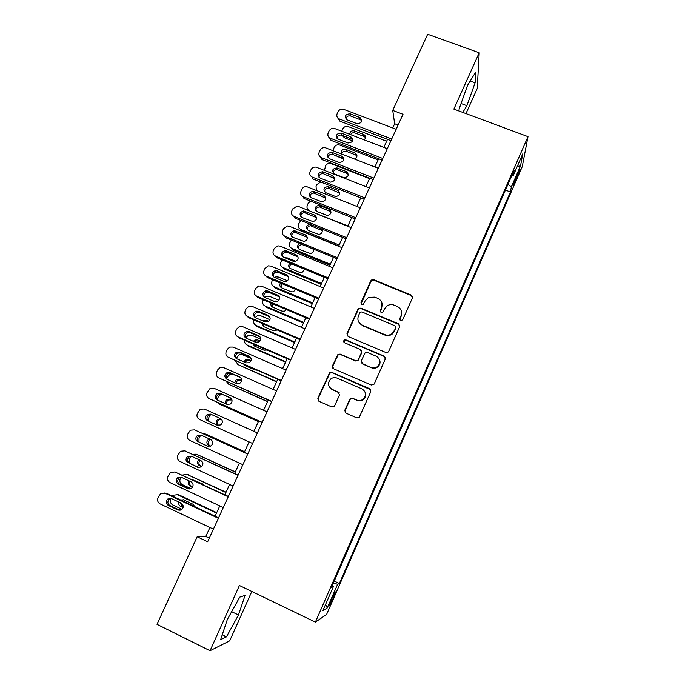 <?xml version="1.0" encoding="UTF-8"?>
<svg xmlns="http://www.w3.org/2000/svg" width="685" height="685" viewBox="0 0 685 685"><rect width="100%" height="100%" fill="white"/><g stroke="black" fill="none" stroke-linecap="round" stroke-linejoin="round"><path stroke-width="1.03" d="M400.571 320.7L402.677 319.861L412.404 297.975L411.214 295.064L373.745 279.685L371.955 279.703L370.756 280.867L360.995 302.53L361.8 304.56L363.187 304.483L365.156 300.921L368.487 297.418L374.729 297.127L377.846 298.412C381.699 300.475 382.941 303.583 381.562 307.728L380.295 310.553L381.108 312.6L382.624 312.454L384.473 308.944L387.248 305.75C389.448 304.44 391.726 304.234 394.098 305.133L397.231 306.435C401.119 308.507 402.369 311.632 400.999 315.802L399.74 318.645L400.571 320.7M333.278 598.048L335.496 592.071C335.35 591.275 334.04 593.595 331.566 599.05L329.348 605.035C329.511 605.805 330.821 603.476 333.278 598.048M344.855 410.135L346.011 413.175L356.645 417.833L359.317 417.233L370.782 391.692L369.609 388.678L331.96 372.417L329.639 372.726L317.814 398.293L318.945 401.299L331.66 406.881L334.169 406.428L334.691 405.683L339.46 395.057L338.313 392.043L332.002 389.303C327.772 386.391 327.344 382.958 330.727 378.993C332.679 377.529 334.785 377.229 337.037 378.103L361.826 388.823C365.833 391.383 366.484 394.654 363.795 398.627C361.757 400.579 359.428 401.067 356.808 400.091L352.655 398.285L350.103 398.773L344.855 410.135L345.394 412.772M465.98 113.59L477.248 88.442L479.217 52.762L453.864 109.086L527.998 136.64L315.391 622.126L239.416 585.504L210.047 650.75L157.002 624.343L197.169 536.775L207.649 541.766L403.011 114.275L392.736 110.413L394.663 123.728L392.728 127.949M479.217 52.762L427.671 34.25L392.736 110.413M385.715 352.441L388.207 351.996L388.746 351.251L399.629 326.736L398.447 323.791L360.918 308.147L358.914 308.267L357.921 309.329L346.987 333.586L348.134 336.523L385.715 352.441M385.27 359.068L374.284 383.797L373.839 384.465L371.244 384.996L333.604 368.77L332.465 365.799L337.962 354.376L340.205 354.119L355.395 360.61L357.775 360.259L358.418 359.419L361.534 352.45L360.378 349.487L344.572 342.774C343.425 341.961 343.348 341.044 344.349 340.025L345.882 339.88L384.088 356.089L385.27 359.068M517.809 173.04L512.988 185.455L516.969 177.629L519.966 169.383L517.809 173.04M527.998 136.64L522.261 166.626L326.591 614.479L315.391 622.126M334.254 581.077L339.366 583.492L510.453 191.98L511.31 186.979L507.953 184.333M339.366 583.492L337.585 584.356L327.259 607.972L322.798 610.797L333.509 586.343L331.531 587.302L514.195 170.077L513.253 175.583L522.766 153.851L520.523 165.916L511.31 186.979M210.047 650.75L229.706 640.835L251.823 591.48M209.918 527.484L205.8 536.483L197.169 536.775M387.513 139.338L383.831 147.395M378.642 158.74L374.883 166.952M369.72 178.237L365.884 186.62M360.747 197.854L356.834 206.39M351.722 217.565L347.74 226.273M342.654 237.395L338.595 246.266M333.526 257.329L329.391 266.371M324.356 277.382L320.143 286.587M315.134 297.538L310.844 306.914M305.852 317.814L301.486 327.361M296.528 338.202L292.075 347.92M287.143 358.7L282.614 368.599M277.716 379.319L273.101 389.388M268.229 400.049L263.537 410.306M258.69 420.898L253.912 431.336M249.083 441.894L244.271 452.4M239.373 463.111L234.595 473.54M229.612 484.441L224.868 494.81M219.791 505.898L215.081 516.207M398.096 125.03L394.663 123.728M209.302 538.153L205.8 536.483M505.444 190.062L510.453 191.98M511.789 175.565L513.253 175.583M331.086 388.926L332.037 389.337M333.509 586.343L332.276 585.589M333.475 582.849L337.585 584.356M517.295 166.361L520.523 165.916M327.259 607.972L325.58 604.453M462.82 112.417L466.896 105.687L475.116 82.808L475.638 72.216L467.564 85.291L459.104 109.018L459.07 111.03M226.461 636.87L238.466 615.01L245.059 595.428L239.741 597.14L227.326 619.514L220.638 639.662L226.461 636.87L222.248 634.789M470.21 81.018L475.116 82.808M461.065 103.521L466.896 105.687M231.667 611.688L238.466 615.01M399.732 319.886L401.119 316.29L401.478 311.564M381.93 303.018L381.725 308.233L380.346 311.915M412.593 296.982L411.308 295.595L373.924 280.242L372.143 280.268L370.945 281.424L361.098 303.977M399.792 325.512L398.567 324.262L361.123 308.644L359.128 308.764L358.144 309.825L347.226 334.032L347.192 335.778M395.673 327.79L394.851 325.726L361.903 311.966L360.473 312.06L359.805 312.797L358.469 315.776C357.073 319.921 358.298 323.046 362.142 325.135L384.679 334.605C387.436 335.633 389.996 335.248 392.342 333.432L395.802 328.243L395.802 326.968M358.58 321.822L362.142 325.135M395.802 328.243L392.479 333.878C390.133 335.684 387.59 336.078 384.833 335.051L362.348 325.598M361.577 350.72L361.74 352.852L357.99 360.644L355.618 360.995L340.462 354.513L338.219 354.77L332.739 366.167L332.85 368.247M385.372 357.527L384.251 356.483L346.122 340.308L344.598 340.454L343.99 342.337M371.253 367.391C373.736 368.316 375.988 367.896 378 366.141C380.92 362.177 380.329 358.871 376.228 356.226L367.477 352.501L365.105 352.852L361.337 360.67L362.502 363.649L371.441 367.759C373.916 368.684 376.159 368.265 378.171 366.509C380.098 364.446 380.535 362.117 379.473 359.539M361.534 362.862L362.502 363.649M371.441 367.759L362.707 364.026M364.608 391.255C366.201 393.935 365.995 396.487 364 398.927C361.971 400.879 359.642 401.359 357.031 400.391L352.886 398.584L350.343 399.072L345.103 410.409M330.042 387.924L332.002 389.303M339.255 392.822L332.276 389.619M370.748 389.765L332.234 372.777L329.922 373.077L318.123 398.584L318.465 401.016M341.721 131.229L342.791 128.831C344.058 126.682 345.891 125.946 348.305 126.605L386.631 141.273M352.826 139.209L351.285 138.618M352.629 140.93L344.367 137.745L342.286 135.373M365.55 137.634L364.043 136.426L354.907 132.924C353.023 132.402 351.576 132.967 350.549 134.62M364.206 139.86C366.09 137.916 365.995 136.144 363.906 134.551L354.402 130.886C351.559 130.398 349.992 131.529 349.701 134.294M391.726 138.978L339.118 118.873C336.986 117.674 336.344 115.919 337.166 113.624L338.065 111.706C339.383 109.472 341.301 108.701 343.81 109.377L396.161 129.251M337.405 117.426L339.726 121.065L390.955 140.656M347.304 119.969L347.089 119.884C344.23 116.219 345.249 114.207 350.163 113.821L360.07 117.606C362.802 121.296 361.74 123.3 356.876 123.625L347.304 119.969M345.848 118.873C346.541 116.433 348.168 115.482 350.711 116.039L360.567 119.806L361.774 120.868M332.978 150.674L334.212 147.301C335.479 145.143 337.328 144.398 339.734 145.066L378.103 159.913M343.373 157.43L342.029 156.908M327.952 157.653C328.406 155.135 329.93 154.039 332.542 154.356L342.414 158.175L343.879 159.297L334.4 155.058M357.005 156.06L355.532 154.887L346.387 151.342C343.947 150.803 342.38 151.71 341.704 154.065M354.453 159.014C357.587 157.139 357.784 155.118 355.027 152.96L355.532 154.887L355.027 152.96L345.839 149.398C342.243 149.09 340.796 150.623 341.498 153.988M324.467 170.342L325.589 165.864C326.745 163.835 328.483 163.047 330.778 163.518L369.532 178.657M334.665 177.62L333.244 177.064M348.417 174.564L346.978 173.442L337.508 169.752C334.974 169.443 333.509 170.514 333.107 172.962M334.46 173.973L344.11 177.732C348.674 176.876 349.444 174.838 346.422 171.601L336.909 167.893C332.276 168.638 331.454 170.668 334.46 173.973M339.769 193.161L328.577 188.289C326.094 188.204 324.733 189.36 324.493 191.757M325.795 192.708L335.787 196.578C340.111 195.456 340.77 193.375 337.782 190.344L327.935 186.525C323.517 187.527 322.806 189.591 325.795 192.708M320.691 182.004L316.915 184.522L316.05 186.397L316.376 190.31M347.894 225.947L309.611 210.937M331.06 211.845L319.612 206.947C317.181 207.067 315.922 208.3 315.836 210.655M317.078 211.537L327.413 215.484C331.489 214.131 332.045 212.033 329.091 209.19L318.919 205.277C314.732 206.51 314.124 208.6 317.078 211.537M310.528 201.082L308.199 203.282L307.325 205.166C306.495 207.538 307.188 209.31 309.397 210.466M382.804 158.492L330.375 138.242C328.072 137.077 327.353 135.279 328.201 132.847L329.1 130.921C330.427 128.677 332.353 127.898 334.862 128.592L387.265 148.722M328.483 136.752L331.026 140.331L382.084 160.067M338.347 139.26C335.213 135.621 336.172 133.566 341.216 133.078L350.797 136.76C353.948 140.331 353.032 142.411 348.031 143.002L338.347 139.26M336.917 138.207C337.542 135.647 339.178 134.645 341.815 135.193L351.345 138.867L352.852 140.031M373.83 178.117L321.351 157.61C319.056 156.437 318.328 154.622 319.184 152.181L320.092 150.238C321.308 148.123 323.115 147.309 325.512 147.789L378.325 168.296M319.527 156.206L322.061 159.596L373.162 179.59M329.339 158.663C326.206 155.23 327.062 153.115 331.891 152.335L341.815 156.171C344.957 159.528 344.153 161.651 339.392 162.55L329.339 158.663M364.814 197.854L312.283 177.09C309.98 175.899 309.26 174.076 310.125 171.618L311.033 169.666C312.129 167.697 313.807 166.84 316.059 167.114L369.326 187.973M312.283 177.09L313.036 178.982L364.197 199.215M320.28 178.168C317.172 174.923 317.917 172.783 322.515 171.721L332.782 175.685C335.898 178.836 335.205 180.994 330.692 182.167L320.28 178.168M318.953 177.209C319.227 174.744 320.649 173.553 323.217 173.648L334.845 178.657M355.746 217.693L303.164 196.672C300.861 195.473 300.141 193.632 301.006 191.158L301.922 189.197C302.916 187.365 304.465 186.491 306.563 186.585L360.284 207.76M303.164 196.672L303.969 198.462L355.173 218.952M311.17 197.777C308.087 194.72 308.729 192.545 313.088 191.252L323.697 195.311C326.771 198.265 326.188 200.448 321.941 201.861L311.17 197.777M309.911 196.886C310.022 194.463 311.332 193.196 313.85 193.076L325.76 198.119M339.152 245.033L300.629 229.372L301.417 230.922L338.681 246.078M322.301 230.614L310.605 225.733C308.233 226.041 307.085 227.351 307.154 229.663M309.937 224.158L309.868 224.158C305.912 225.596 305.399 227.694 308.318 230.468L318.979 234.458C322.267 233.474 323.055 231.581 321.359 228.781M300.818 220.467L298.557 224.038C297.727 226.427 298.412 228.199 300.629 229.372M346.627 237.652L293.993 216.366C291.682 215.15 290.971 213.3 291.844 210.809L292.76 208.839L297.033 206.194L298.583 206.502L351.191 227.66M293.993 216.366L294.85 218.053L346.105 238.791M302.008 217.496C298.968 214.61 299.508 212.418 303.626 210.92L314.561 215.039C317.592 217.821 317.112 220.022 313.122 221.632L302.008 217.496M300.826 216.683C300.783 214.302 301.982 212.949 304.44 212.641L316.598 217.667M330.375 264.23L291.81 248.381L292.649 249.837L329.939 265.172M302.984 244.836L301.58 244.648C299.259 245.127 298.215 246.506 298.437 248.783M313.482 249.477L312.437 248.698M299.628 243.458C296.947 245.521 296.905 247.542 299.508 249.503L310.468 253.518C312.848 252.885 313.816 251.412 313.379 249.083M291.322 240.058L289.746 243.004C288.907 245.401 289.592 247.199 291.81 248.381M337.457 257.714L284.772 236.171C282.46 234.938 281.749 233.071 282.631 230.571L283.556 228.593L287.469 225.939L289.387 226.255L342.046 247.67M284.772 236.171L285.688 237.755L336.986 258.75M292.803 237.318C289.806 234.595 290.252 232.395 294.139 230.717L305.373 234.886C308.353 237.515 307.967 239.716 304.226 241.488L292.803 237.318M291.716 236.608C291.51 234.253 292.606 232.823 295.004 232.335L307.385 237.31M284.712 257.74L287.383 257.928L295.637 261.336M321.548 283.522L282.948 267.492L283.83 268.854L321.162 284.361M291.75 263.888C289.986 264.778 289.293 266.148 289.695 268.015M289.892 263.117C288.111 265.3 288.368 267.141 290.654 268.631L299.902 272.467L301.888 272.656L304.714 269.256M281.955 259.829L280.893 262.072C280.045 264.487 280.73 266.294 282.948 267.492M328.235 277.896L275.498 256.079C273.187 254.837 272.476 252.953 273.366 250.436L274.291 248.45L277.887 245.821L280.139 246.112L332.85 267.792M275.498 256.079L276.466 257.56L327.815 278.812M283.539 257.26C280.593 254.666 280.961 252.465 284.617 250.65L286.51 250.864L296.143 254.837C299.062 257.329 298.771 259.529 295.252 261.43L293.171 261.242L283.539 257.26M282.562 256.644C282.194 254.315 283.188 252.816 285.534 252.157L287.417 252.38L298.095 257.055M274.548 277.442L276.038 276.843L278.495 277.082L287.486 280.833M312.668 302.924L274.034 286.698L274.968 287.965L312.334 303.66M281.877 283.616L280.918 287.358M280.388 282.999C279.317 285.088 279.771 286.715 281.758 287.871L291.005 291.75L293.231 291.887L295.723 289.412M272.673 279.771L271.988 281.244C271.132 283.676 271.817 285.491 274.034 286.698M318.962 298.189L266.174 276.098C263.862 274.839 263.151 272.947 264.05 270.421L264.984 268.417L268.28 265.831L270.84 266.071L323.603 288.025M266.174 276.098L267.193 277.476L318.593 298.994M274.223 277.305C271.337 274.831 271.62 272.63 275.079 270.695L277.211 270.875L286.852 274.899C289.721 277.271 289.507 279.463 286.193 281.475L283.873 281.338L274.223 277.305M273.383 276.8C272.844 274.488 273.735 272.93 276.046 272.108L278.17 272.287L288.736 276.903M264.727 297.41L266.833 296.16L269.556 296.34L278.889 300.278M303.746 322.421L265.078 306.015L266.063 307.18L303.455 323.055M272.313 303.618L272.116 306.803M271.046 303.078C270.549 304.936 271.132 306.315 272.81 307.205L282.066 311.136L284.506 311.213L286.458 309.603M277.108 301.614L273.144 300.963M263.357 299.825L263.031 300.518C262.175 302.958 262.852 304.791 265.078 306.015M309.637 318.593L256.798 296.228C254.486 294.961 253.784 293.052 254.674 290.508L255.616 288.496L258.647 285.962L261.49 286.15L314.304 308.378M256.798 296.228L257.877 297.504L309.32 319.278M264.864 297.47C262.021 295.098 262.235 292.897 265.506 290.877L267.861 291.005L277.519 295.072C280.336 297.341 280.182 299.525 277.065 301.623L274.514 301.546L264.864 297.47M264.17 297.076C263.46 294.781 264.247 293.146 266.525 292.17L268.88 292.298L279.309 296.845M255.128 317.583L257.603 315.588L260.574 315.708L269.958 319.715M294.773 342.029L256.07 325.426L257.106 326.497L294.533 342.56M268.195 321.727L264.675 321.685M262.971 323.834L263.288 326.368M261.858 323.363L263.811 326.642L273.075 330.615L275.704 330.632L276.937 329.81M268.811 321.316L266.696 320.417L264.239 320.34L263.083 321.008M253.989 319.989C253.193 322.412 253.887 324.228 256.07 325.426M300.261 339.109L247.371 316.479C245.059 315.194 244.357 313.268 245.256 310.707L246.198 308.687L248.998 306.221L252.089 306.341L304.953 328.834M247.371 316.479L248.501 317.634L299.996 339.683M255.445 317.737C252.654 315.46 252.808 313.268 255.899 311.17L258.468 311.238L268.126 315.357C270.892 317.54 270.798 319.715 267.852 321.882L265.112 321.873L255.445 317.737M254.931 317.463C254.041 315.194 254.726 313.49 256.986 312.36L259.529 312.428L269.796 316.89M245.65 337.936L248.355 335.119L251.549 335.171L260.728 339.135M285.756 361.748L247.011 344.949L248.098 345.916L285.559 362.159M259.761 341.378L256.079 340.899L254.7 341.901M253.861 344.29L254.443 346.028M252.876 343.861L254.769 346.19L264.042 350.206L267.107 350.026M260.086 340.967L257.663 339.923L255.034 339.914L253.356 341.31M244.665 340.308C244.365 342.431 245.144 343.981 247.011 344.949M290.834 359.745L237.892 336.832C235.571 335.539 234.869 333.595 235.786 331.026L236.736 328.988L239.313 326.591L242.636 326.642L295.552 349.418M237.892 336.832L239.074 337.885L290.62 360.207M245.975 338.125C243.226 335.924 243.329 333.741 246.266 331.574L249.015 331.591L258.682 335.753C261.405 337.868 261.362 340.034 258.562 342.252L255.651 342.303L245.975 338.125M245.675 337.97C244.579 335.718 245.161 333.946 247.405 332.653L250.136 332.67L260.206 337.054M236.179 358.315L239.082 354.761L242.464 354.744L251.121 358.52M276.68 381.571L237.909 364.574L276.543 381.879M250.898 360.969L246.9 360.473L245.076 362.391M245.102 365.036L245.572 365.79M244.28 364.677L245.675 365.841L254.957 369.909L256.781 370.157M251.044 360.61L248.586 359.539L245.804 359.582L243.851 361.86M235.477 360.824L237.909 364.574M281.347 380.5L228.353 357.305C226.041 355.994 225.339 354.042 226.255 351.448L227.214 349.401L229.603 347.081L233.131 347.055L286.099 370.114M228.353 357.305L281.192 380.834M236.453 358.623C233.748 356.491 233.799 354.316 236.599 352.099L239.51 352.056L249.186 356.268C251.857 358.324 251.866 360.473 249.212 362.742L246.138 362.862L236.453 358.623M236.376 358.589C235.083 356.354 235.554 354.522 237.798 353.075L240.683 353.023L250.53 357.322M240.752 377.692L239.639 376.904C242.267 378.899 242.319 381.04 239.776 383.343L236.573 383.523L226.881 379.242C224.218 377.17 224.226 375.003 226.898 372.743L229.946 372.631L239.639 376.904M267.561 401.496L228.756 384.302L267.475 401.693M241.659 380.526L237.686 380.158L235.734 383.155M241.685 380.243L239.459 379.267L236.539 379.362L234.578 382.641M232.994 374.293L229.775 374.507L227.651 376.673L226.667 378.814M226.452 381.554L228.756 384.302M258.399 421.532L219.551 404.141L258.356 421.617M231.984 400.006L228.439 399.937C226.846 400.999 226.298 402.438 226.803 404.244M231.932 399.826L230.28 399.09L227.232 399.252C225.579 400.374 225.057 401.864 225.656 403.73M221.409 393.986L218.464 396.452L217.188 399.569M217.761 402.575L219.551 404.141M221.538 419.374L219.149 419.828C217.059 421.6 216.88 423.501 218.618 425.522M218.095 425.428L218.095 425.428C215.612 423.527 215.544 421.472 217.898 419.246L221.323 419.143M210.817 414.476L209.225 416.343L207.898 420.693M244.588 451.715L206.493 434.41M203.351 433.768L205.654 434.093L244.554 451.792M210.56 439.453L209.824 439.813C207.572 442.056 207.666 444.094 210.107 445.952L210.586 446.166M209.413 438.922L208.523 439.342C206.253 441.585 206.348 443.649 208.805 445.507L210.415 446.243M200.602 435.3L199.001 438.349L198.993 442.142M235.349 471.905L196.526 454.258M192.716 454.266L196.33 454.198L235.255 472.102M200.08 460.226C198.307 462.495 198.556 464.43 200.816 466.031L201.878 466.519M198.915 459.686C196.92 461.973 197.109 463.976 199.463 465.697L201.673 466.716M190.695 456.244L189.651 458.471C188.812 460.688 189.274 462.521 191.046 463.95M226.05 492.215L186.74 474.328M182.433 475.065L186.945 474.414L225.913 492.532M190.901 488.619L182.236 484.569C180.009 483.225 179.35 481.272 180.258 478.704L180.909 477.291M192.982 479.449L192.142 479.586M190.002 481.324C189.12 483.439 189.617 485.074 191.483 486.222L192.716 486.804M188.777 480.759C187.639 482.959 188.067 484.706 190.062 485.999L192.528 487.146M203.77 484.997L202.409 483.833L191.32 479.2M216.708 512.637L178.999 494.921L177.013 494.544M172.32 496.086L173.202 495.221L177.518 494.741L216.511 513.065M182.022 509.315L172.783 504.948C170.548 503.595 169.889 501.625 170.805 499.04L171.079 498.457M183.315 499.725L181.585 500.444M180.215 502.713L182.09 506.523L183.178 507.037M178.871 502.079C178.391 504.006 178.982 505.453 180.617 506.403L183.066 507.559M194.874 506.694L192.99 504.254L183.648 499.862L180.6 499.981M271.808 401.376L218.772 377.897C216.451 376.57 215.749 374.601 216.674 371.998L217.633 369.934L219.859 367.682L223.567 367.588L276.586 390.921M218.772 377.897L271.705 401.59M227.069 379.327C225.545 377.127 225.904 375.217 228.148 373.599L231.188 373.496L240.777 377.718M262.218 422.362L209.13 398.601C206.81 397.257 206.117 395.279 207.041 392.651L210.072 388.395L213.96 388.232L267.022 411.856M209.13 398.601L262.175 422.457M217.248 399.971C214.628 397.951 214.593 395.793 217.154 393.498L220.339 393.327L230.032 397.651C232.626 399.595 232.712 401.735 230.28 404.064L226.949 404.313L217.248 399.971M217.804 400.22C215.955 398.071 216.177 396.076 218.464 394.243L221.632 394.072L230.905 398.208M252.568 443.478L199.429 419.417C197.109 418.064 196.415 416.069 197.357 413.432L200.26 409.236L204.284 408.996L257.397 432.903M207.564 420.821C204.978 418.843 204.909 416.685 207.375 414.365L210.672 414.142L220.373 418.509C222.933 420.419 223.045 422.551 220.716 424.905L217.273 425.214L208.934 421.421C206.356 419.451 206.288 417.311 208.737 414.999L212.016 414.776L220.741 418.706M217.607 425.342L208.934 421.421M242.867 464.704L189.677 440.361C187.356 438.991 186.671 436.979 187.613 434.324L190.396 430.18L194.566 429.872L247.722 454.078M247.764 453.984L194.566 429.872M197.828 441.791C195.268 439.847 195.174 437.698 197.545 435.352L200.945 435.069L210.663 439.496C213.189 441.371 213.326 443.495 211.083 445.875L207.538 446.235L199.249 442.279C196.706 440.344 196.612 438.203 198.967 435.874L201.527 435.335M208.531 446.517L199.249 442.279M195.499 430.231L196.004 430.42M233.106 486.059L179.872 461.416C177.552 460.029 176.858 458.008 177.809 455.337L180.498 451.244L184.787 450.876L237.995 475.364M238.089 475.15L184.787 450.876M188.032 462.88C185.498 460.971 185.387 458.822 187.673 456.458L191.166 456.116L200.893 460.603C203.394 462.444 203.556 464.567 201.381 466.956L197.751 467.375L189.514 463.248C186.996 461.347 186.885 459.215 189.154 456.861L191.372 456.219M199.138 467.692L189.514 463.248M185.061 450.953L186.286 451.304M223.293 507.534L170.008 482.6C167.688 481.195 167.003 479.149 167.953 476.469L170.548 472.427L174.949 471.991L228.208 496.779M228.362 496.437L174.949 471.991M178.177 484.089C175.677 482.206 175.54 480.065 177.749 477.676L181.337 477.291L191.064 481.82C193.538 483.644 193.727 485.759 191.62 488.174L187.913 488.645L178.177 484.089L179.718 484.338C177.235 482.463 177.098 480.339 179.299 477.959L181.268 477.257M189.617 488.953L179.718 484.338M174.769 471.914L176.507 472.308M213.42 529.137L160.093 503.895C157.764 502.482 157.079 500.418 158.047 497.721L160.555 493.731L165.059 493.234L218.361 518.322M218.575 517.851L166.678 493.431L165.059 493.234M168.27 505.419C165.796 503.552 165.633 501.42 167.782 499.014L171.447 498.577L181.182 503.167C183.631 504.973 183.837 507.088 181.799 509.512L178.014 510.025L168.27 505.419L169.871 505.547C167.414 503.698 167.251 501.574 169.383 499.177L171.139 498.449M180.044 510.308L169.871 505.547M164.563 493.037L166.678 493.431M515.968 177.244L516.969 177.629M514.272 181.431L515.163 181.765M401.119 316.29L400.999 315.802M380.458 311.05L380.295 310.553M381.725 308.233L381.562 307.728M361.2 303.035L360.995 302.53M370.945 281.424L370.756 280.867M373.924 280.242L373.745 279.685M411.308 295.595L411.214 295.064M399.86 319.116L399.74 318.645M347.226 334.032L346.987 333.586M358.144 309.825L357.921 309.329M361.123 308.644L360.918 308.147M398.567 324.262L398.447 323.791M384.833 335.051L384.679 334.605M394.474 331.24L394.337 330.795M346.122 340.308L345.882 339.88M344.093 136.075L344.589 137.831M354.907 132.924L354.402 130.886M364.043 136.426L363.581 134.406M339.957 121.159L339.349 118.976M350.163 113.821L350.711 116.039M359.736 117.46L360.233 119.661M335.838 155.615L336.044 156.257M346.387 151.342L345.839 149.398M337.825 169.854L337.225 168.005M346.978 173.442L346.422 171.601M329.211 188.469L328.569 186.705M338.373 192.1L337.782 190.344M320.563 207.17L319.869 205.5M329.733 210.843L329.091 209.19M331.026 140.331L330.375 138.242M341.216 133.078L341.815 135.193M350.797 136.76L351.345 138.867L350.797 136.76M322.061 159.596L321.351 157.61M332.225 152.447L332.876 154.459M341.815 156.171L342.414 158.175M323.183 171.909L323.877 173.827M332.782 175.685L333.424 177.586M314.09 191.492L314.835 193.307M323.697 195.311L324.39 197.109M311.863 225.982L311.264 224.697M321.042 229.698L320.477 228.422M304.945 211.168L305.75 212.889M314.561 215.039L315.314 216.743M295.749 230.965L296.605 232.575M305.373 234.886L306.178 236.479M286.51 250.864L287.417 252.38M296.143 254.837L296.999 256.327M277.211 270.875L278.17 272.287M286.852 274.899L287.76 276.278M276.295 301.802L275.678 301.006M267.861 291.005L268.88 292.298M277.519 295.072L278.478 296.348M267.672 321.505L266.696 320.417M258.468 311.238L259.529 312.428M268.126 315.357L269.145 316.521M258.69 340.916L257.663 339.923M249.015 331.591L250.136 332.67M258.682 335.753L259.752 336.815M249.665 360.43L248.586 359.539M239.51 352.056L240.683 353.023M249.186 356.268L250.316 357.219M240.589 380.055L239.459 379.267M231.47 399.775L230.28 399.09M205.654 434.093L206.973 434.598M210.107 445.952L208.805 445.507M196.33 454.198L197.7 454.6M200.816 466.031L199.463 465.697M186.945 474.414L188.375 474.705M191.483 486.222L190.062 485.999M177.518 494.741L178.999 494.921M182.09 506.523L180.617 506.403M229.946 372.631L231.188 373.496M220.339 393.327L221.632 394.072M230.032 397.651L230.682 398.028M210.672 414.142L212.016 414.776M207.538 446.235L208.231 446.466M197.751 467.375L199.078 467.692M187.913 488.645L189.402 488.867M178.014 510.025L179.564 510.128M372.143 280.268L371.955 279.703M359.128 308.764L358.914 308.267M392.479 333.878L392.342 333.432M344.598 340.454L344.349 340.025M343.879 135.99L344.367 137.745M364.36 136.572L363.906 134.551M339.726 121.065L339.118 118.873M360.07 117.606L360.567 119.806M337.508 169.752L336.909 167.893M328.577 188.289L327.935 186.525M319.612 206.947L318.919 205.277M331.891 152.335L332.542 154.356M322.515 171.721L323.217 173.648M313.088 191.252L313.85 193.076M310.605 225.733L309.868 224.158M303.626 210.92L304.44 212.641M301.58 244.648L301.314 244.151M294.139 230.717L295.004 232.335M284.617 250.65L285.534 252.157M275.079 270.695L276.046 272.108M265.506 290.877L266.525 292.17M265.232 321.436L264.239 320.34M255.899 311.17L256.986 312.36M256.079 340.899L255.034 339.914M246.266 331.574L247.405 332.653M246.9 360.473L245.804 359.582M236.599 352.099L237.798 353.075M237.686 380.158L236.539 379.362M228.439 399.937L227.232 399.252M219.149 419.828L217.898 419.246M209.824 439.813L208.523 439.342M226.898 372.743L228.148 373.599M217.154 393.498L218.464 394.243M207.375 414.365L208.737 414.999M197.545 435.352L198.967 435.874M187.673 456.458L189.154 456.861M177.749 477.676L179.299 477.959M167.782 499.014L169.383 499.177"/></g></svg>
